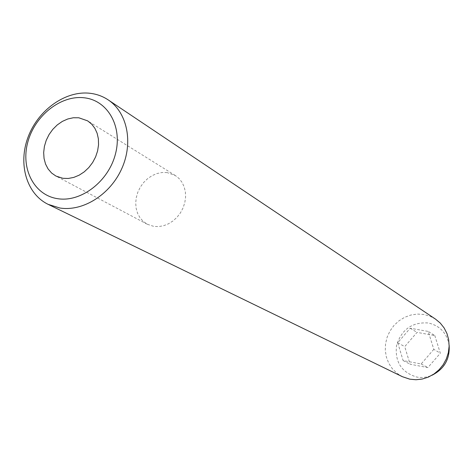 <?xml version="1.0" encoding="UTF-8"?>
<svg xmlns="http://www.w3.org/2000/svg" width="473" height="473" viewBox="0 0 473 473"><rect width="100%" height="100%" fill="white"/><g stroke="black" fill="none" stroke-linecap="round" stroke-linejoin="round"><path stroke-width="0.35" stroke-dasharray="2.37 1.77" d="M167.176 172.598L162.174 172.491L157.119 173.496L152.217 175.566L147.665 178.611L143.644 182.507L140.321 187.101L137.832 192.198L136.271 197.596L135.704 203.071L136.159 208.416L137.619 213.394L140.032 217.817L143.301 221.482L147.292 224.249L153.725 226.378L158.609 226.591L163.581 225.727L168.441 223.824L173.006 220.95L177.073 217.213L180.491 212.773L183.11 207.801L184.837 202.497L185.593 197.075L185.357 191.76L184.139 186.758L181.993 182.271L179.001 178.469L175.3 175.507L167.176 172.598M449.149 345.308C446.926 333.11 439.967 325.661 428.278 322.97C412.285 321.942 401.725 329.326 396.587 345.136C394.612 361.579 401.264 372.198 416.536 376.993C421.745 377.968 426.871 377.401 431.914 375.302M435.503 319.115L429.951 316.189L423.909 314.486L417.381 314.066L410.86 315.03L404.61 317.33L398.899 320.865L393.956 325.483L389.983 330.988L387.139 337.154L385.554 343.735L385.282 350.446L386.352 357.026L388.711 363.181L392.283 368.668L396.912 373.244L402.417 376.709M434.805 335.558L440.328 353.207L427.876 367.592L410.073 364.21L404.74 346.638L417.026 332.377L434.805 335.558L428.231 331.431L433.806 349.346L440.328 353.207M433.806 349.346L421.165 363.974L403.108 360.556L397.722 342.718L410.197 328.221L428.231 331.431M410.197 328.221L417.026 332.377M397.722 342.718L404.74 346.638M403.108 360.556L410.073 364.21M421.165 363.974L427.876 367.592M147.292 224.249L55.932 176.057M175.3 175.507L87.647 120.863"/><path stroke-width="0.71" d="M78.79 117.777L73.303 117.759L67.74 118.995L62.318 121.413L57.268 124.919L52.787 129.366L49.056 134.569L46.224 140.327L44.403 146.399L43.67 152.543L44.054 158.514L45.55 164.066L48.104 168.973L51.61 173.029L55.932 176.057L62.944 178.315L68.301 178.463L73.782 177.405L79.162 175.176L84.229 171.865L88.776 167.596L92.619 162.541L95.605 156.906L97.604 150.922L98.544 144.827L98.384 138.867L97.142 133.28L94.866 128.295L91.656 124.103L87.647 120.863L78.79 117.777M57.617 198.684C81.037 202.545 108.63 181.407 115.495 153.814C122.72 126.273 107.513 100.11 84.023 97.775C60.627 95.038 34.677 115.796 27.771 142.267C20.528 168.684 34.086 195.225 57.617 198.684M89.817 93.258C96.533 94.015 102.659 96.22 108.187 99.892C127.231 112.444 133.516 142.444 121.839 168.477C110.327 194.574 82.964 211.762 59.846 208.002L48.163 204.366C26.405 193.841 17.873 163.764 28.149 136.91C38.23 109.99 65.375 90.514 89.817 93.258M431.914 375.302C444.218 369.07 449.959 359.072 449.149 345.308M48.163 204.366L402.417 376.709L409.801 379.18L416.021 379.742L422.3 379.039L428.396 377.082L434.054 373.948L439.062 369.75L443.219 364.665L446.358 358.877L448.357 352.627L449.137 346.153L448.67 339.715L446.979 333.566L444.135 327.949L440.262 323.065L435.503 319.115L108.187 99.892"/></g></svg>

